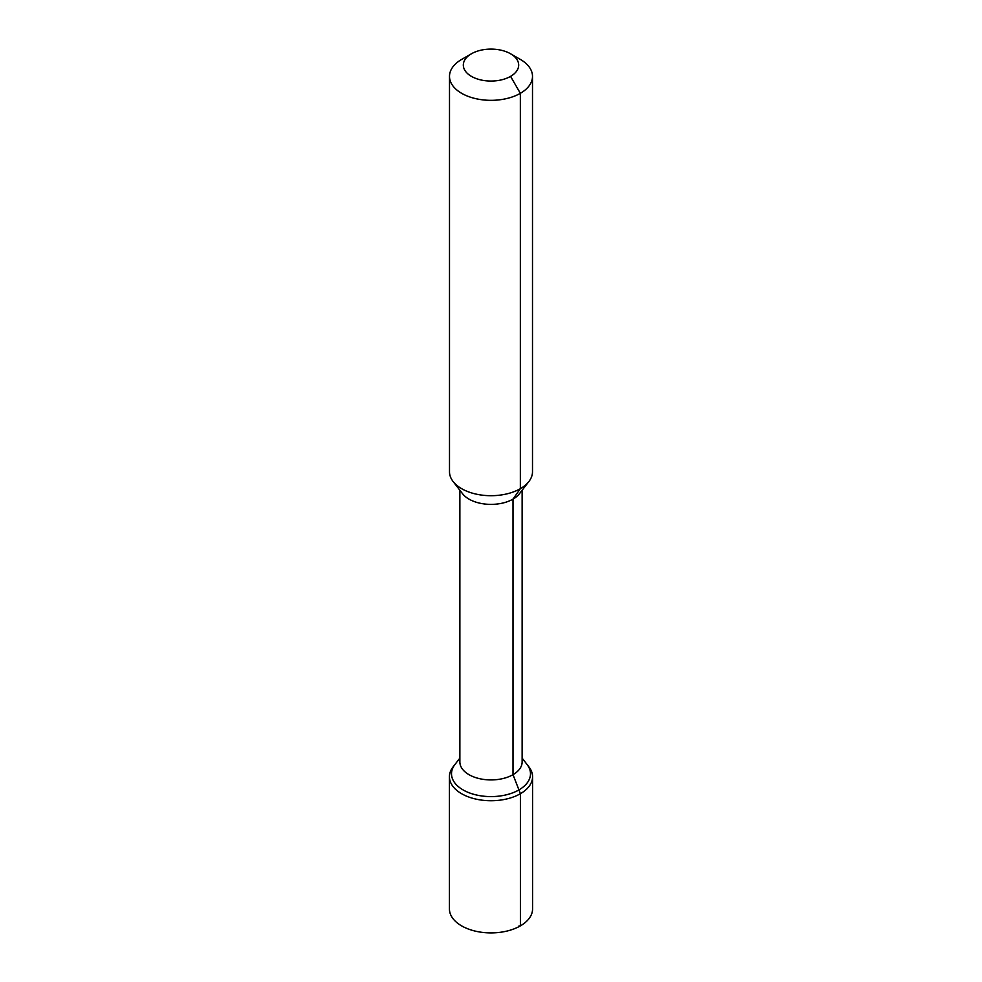 <?xml version="1.0" encoding="UTF-8"?>
<svg xmlns="http://www.w3.org/2000/svg" width="982" height="982" viewBox="0 0 982 982"><rect width="100%" height="100%" fill="white"/><g stroke="black" fill="none" stroke-linecap="round" stroke-linejoin="round"><path stroke-width="1.47" d="M520.35 59.423L510.566 53.777A27.668 15.97 180 0 1 510.566 76.375A27.668 15.97 180 0 1 471.434 76.375A27.668 15.97 180 0 1 471.434 53.777A27.668 15.97 180 0 1 510.566 53.777L520.35 59.423A41.502 23.961 180 0 1 532.502 76.375A41.502 23.961 180 0 1 491 100.336A41.502 23.961 180 0 1 449.498 76.375A41.502 23.961 180 0 1 461.65 59.423L471.434 53.777M522.129 758.129L527.052 764.487A39.501 22.807 180 0 1 530.501 773.804A39.501 22.807 180 0 1 491 796.598A39.501 22.807 180 0 1 451.499 773.804A39.501 22.807 180 0 1 454.948 764.487L453.046 766.93A41.575 23.998 180 0 0 449.425 776.737L449.425 908.902A41.575 23.998 180 0 0 491 932.9A41.575 23.998 180 0 0 532.575 908.902L532.575 776.737A41.575 23.998 180 0 1 491 800.735A41.575 23.998 180 0 1 449.425 776.737M522.129 490.251L522.129 761.958A31.129 17.971 180 0 1 491 779.929A31.129 17.971 180 0 1 459.871 761.958L459.871 490.251M532.502 76.375L532.502 471.741A41.502 23.961 180 0 1 528.893 481.524L519.417 493.75A31.129 17.971 180 0 1 491 504.38A31.129 17.971 180 0 1 462.583 493.75L453.107 481.524A41.502 23.961 180 0 1 449.498 471.741L449.498 76.375M528.893 481.524A41.502 23.961 180 0 1 491 495.701A41.502 23.961 180 0 1 453.107 481.524M532.575 776.737A41.575 23.998 180 0 0 528.954 766.93L527.052 764.487A39.501 22.807 180 0 1 491 796.598A39.501 22.807 180 0 1 454.948 764.487L459.871 758.129M510.566 76.375L520.35 93.315L520.35 488.68L513.009 499.114L513.009 774.663L520.399 793.702L520.399 925.866L520.399 793.702L518.926 789.921L520.399 793.702L520.399 925.866L518.926 926.001"/></g></svg>
